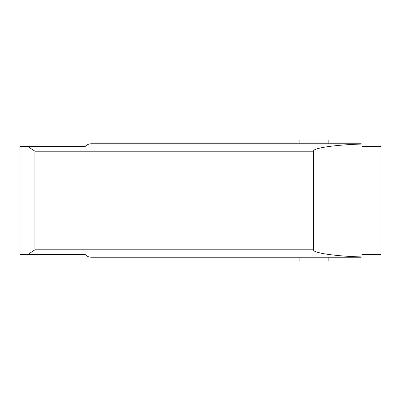 <?xml version="1.0" encoding="UTF-8"?>
<svg xmlns="http://www.w3.org/2000/svg" width="401" height="401" viewBox="0 0 401 401"><rect width="100%" height="100%" fill="white"/><g stroke="black" fill="none" stroke-linecap="round" stroke-linejoin="round"><path stroke-width="0.6" d="M27.945 254.45L20.05 254.45L20.05 146.55L85.152 146.55C86.756 144.746 88.801 143.814 91.298 143.758L361.015 143.758L362.033 144.049L362.033 146.55L380.95 146.55L380.95 254.45L362.033 254.45L362.033 256.951L361.015 257.242L91.298 257.242C88.801 257.186 86.756 256.254 85.152 254.45L27.945 254.45L34.927 249.798L313.667 249.798C312.209 252.851 335.296 256.264 362.033 256.951M362.033 144.049C335.296 144.736 312.209 148.149 313.667 151.202L34.927 151.202L27.945 146.55M313.667 151.202L313.667 249.798M328.86 143.758L328.86 140.039L299.096 140.039L299.096 143.758M316.464 257.242L328.86 257.242L328.86 260.961L299.096 260.961L299.096 257.242L316.464 257.242M34.927 151.202L34.927 249.798"/></g></svg>
